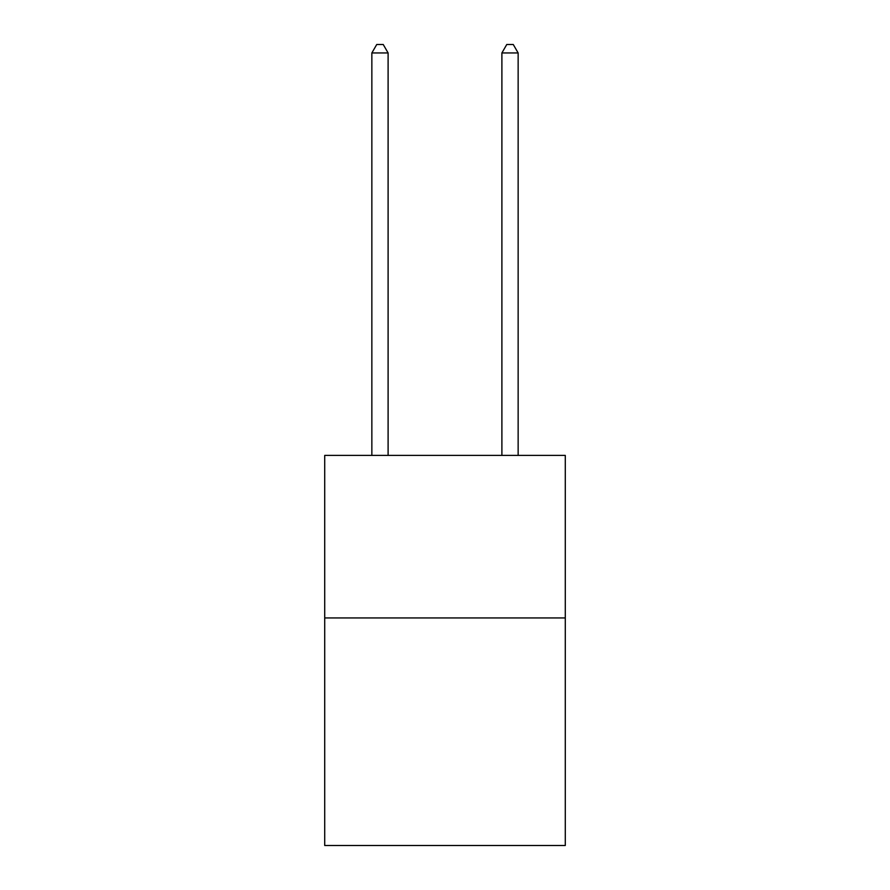<?xml version="1.0" encoding="UTF-8"?>
<svg xmlns="http://www.w3.org/2000/svg" width="890" height="890" viewBox="0 0 890 890"><rect width="100%" height="100%" fill="white"/><g stroke="black" fill="none" stroke-linecap="round" stroke-linejoin="round"><path stroke-width="1.33" d="M565.284 617.938L565.284 845.5L324.716 845.5L324.716 455.402L565.284 455.402L565.284 617.938L324.716 617.938M388.107 455.402L388.107 52.955L371.853 52.955L371.853 455.402M371.853 52.955L376.737 44.5L383.234 44.5L388.107 52.955M518.147 455.402L518.147 52.955L501.893 52.955L501.893 455.402M501.893 52.955L506.766 44.5L513.263 44.5L518.147 52.955"/></g></svg>
